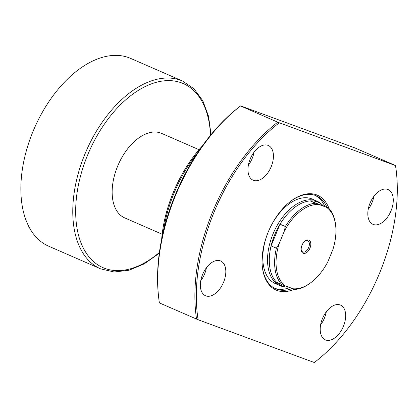 <?xml version="1.0" encoding="UTF-8"?>
<svg xmlns="http://www.w3.org/2000/svg" width="418" height="418" viewBox="0 0 418 418"><rect width="100%" height="100%" fill="white"/><g stroke="black" fill="none" stroke-linecap="round" stroke-linejoin="round"><path stroke-width="0.63" d="M302.031 245.204A7.174 4.222 -66.4 0 1 305.14 240.935A7.174 4.222 -66.4 0 1 310.046 241.108A7.174 4.222 -66.4 0 1 309.968 248.125A7.174 4.222 -66.4 0 1 304.837 253.381A7.174 4.222 -66.4 0 1 301.211 249.938A7.174 4.222 -66.4 0 1 302.031 245.204M301.185 249.515A6.15 3.621 113.6 0 0 302.778 251.97A6.15 3.621 113.6 0 0 308.641 247.587A6.15 3.621 113.6 0 0 307.695 240.7A6.15 3.621 113.6 0 0 304.811 241.202M288.624 287.161A45.593 26.851 113.6 0 1 286.852 287.098A45.593 26.851 113.6 0 1 276.648 282.343A45.593 26.851 -66.4 0 1 271.078 245.894L280.018 224.194A45.593 26.851 113.6 0 0 274.699 234.733A45.593 26.851 113.6 0 0 271.078 245.894L276.392 248.208L279.052 243.919L284.188 231.467L285.332 226.514A45.593 26.851 -66.4 0 1 315.527 203.226L328.517 208.007A45.593 26.851 -66.4 0 1 335.659 225.542L335.732 226.342A44.569 26.25 113.6 0 0 326.505 207.323M286.852 287.098L285.29 286.962A46.105 27.154 -66.4 0 1 280.076 285.656A46.105 27.154 -66.4 0 1 272.996 234.007A46.105 27.154 -66.4 0 1 316.943 201.142A46.105 27.154 -66.4 0 1 321.447 204.073L322.607 205.128A45.593 26.851 113.6 0 0 310.213 200.912L315.527 203.226M162.158 234.221L124.695 217.882A46.105 27.154 -66.4 0 1 117.62 166.233A46.105 27.154 -66.4 0 1 161.562 133.363L199.025 149.707M100.649 268.868L48.739 246.228A102.452 60.344 -66.4 0 1 33.012 131.451A102.452 60.344 -66.4 0 1 130.662 58.41L182.577 81.05A102.452 60.344 -66.4 0 0 84.922 154.096A102.452 60.344 -66.4 0 0 100.649 268.868L114.161 271.982L128.927 270.274L144.205 263.91L159.289 253.256M276.648 282.343L281.962 284.658A45.593 26.851 -66.4 0 1 276.392 248.208M328.517 208.007L310.213 200.912A45.593 26.851 -66.4 0 0 280.018 224.194L285.332 226.514M323.203 205.693A45.593 26.851 113.6 0 0 322.607 205.128M292.945 288.754A44.569 26.25 113.6 0 0 311.332 282.286L310.694 282.772A45.593 26.851 -66.4 0 1 294.951 289.439L281.962 284.658M319.049 204.58A44.569 26.25 113.6 0 0 284.188 231.467M279.052 243.919A44.569 26.25 113.6 0 0 285.489 286.006M311.332 282.286A44.569 26.25 113.6 0 0 327.806 261.867L332.942 249.41A44.569 26.25 113.6 0 0 335.732 226.342M294.319 289.225A51.738 30.472 -66.4 0 1 262.295 266.256A51.738 30.472 -66.4 0 1 268.184 232.121A51.738 30.472 -66.4 0 1 290.625 201.309A51.738 30.472 -66.4 0 1 329.029 208.54M327.017 207.354A50.714 29.871 113.6 0 0 316.332 195.843A50.714 29.871 113.6 0 0 290.306 201.554M316.943 201.142L312.209 199.078A46.105 27.154 113.6 0 0 268.267 231.943A46.105 27.154 113.6 0 0 275.347 283.592L280.076 285.656M324.739 206.361A50.714 29.871 113.6 0 0 315.177 195.389M223.573 282.223A18.956 11.166 113.6 0 0 220.662 260.989A18.956 11.166 113.6 0 0 202.599 274.501A18.956 11.166 113.6 0 0 205.504 295.735A18.956 11.166 113.6 0 0 223.573 282.223M200.76 280.734A18.956 11.166 113.6 0 0 204.601 273.947A18.956 11.166 113.6 0 0 206.44 267.713M343.418 326.333A18.956 11.166 113.6 0 0 340.508 305.098A18.956 11.166 113.6 0 0 322.445 318.615A18.956 11.166 113.6 0 0 325.35 339.85A18.956 11.166 113.6 0 0 343.418 326.333M320.606 324.843A18.956 11.166 113.6 0 0 324.446 318.056A18.956 11.166 113.6 0 0 326.286 311.828M391.034 210.818A18.956 11.166 113.6 0 0 388.123 189.584A18.956 11.166 113.6 0 0 370.055 203.096A18.956 11.166 113.6 0 0 372.966 224.33A18.956 11.166 113.6 0 0 391.034 210.818M368.216 209.329A18.956 11.166 113.6 0 0 372.057 202.542A18.956 11.166 113.6 0 0 373.896 196.308M271.188 166.704A18.956 11.166 113.6 0 0 268.278 145.469A18.956 11.166 113.6 0 0 250.21 158.986A18.956 11.166 113.6 0 0 253.12 180.215A18.956 11.166 113.6 0 0 271.188 166.704M248.37 165.214A18.956 11.166 113.6 0 0 252.211 158.427A18.956 11.166 113.6 0 0 254.05 152.199M197.771 152.554A102.452 60.344 113.6 0 0 174.097 192.991A102.452 60.344 113.6 0 0 163.396 231.368M202.354 145.929A101.271 59.643 113.6 0 0 173.23 192.573A101.271 59.643 113.6 0 0 161.656 239.232M314.362 362.479L314.315 362.516A149.581 88.099 113.6 0 0 314.712 362.213A149.581 88.099 113.6 0 0 379.586 273.126A149.581 88.099 113.6 0 0 396.614 174.447A149.581 88.099 113.6 0 0 395.496 165.565L279.313 122.803A149.581 88.099 113.6 0 0 198.132 319.749L159.383 302.904A150.605 88.705 113.6 0 1 158.38 294.789A150.605 88.705 113.6 0 1 175.529 195.436A150.605 88.705 113.6 0 1 240.559 105.958L277.745 122.176A150.605 88.705 113.6 0 0 212.72 211.654A150.605 88.705 113.6 0 0 196.57 319.122M396.614 174.447L396.541 173.648A150.605 88.705 113.6 0 0 395.538 165.533L395.496 165.565M240.58 105.942L239.571 106.71A148.557 87.498 113.6 0 0 175.147 195.19A148.557 87.498 113.6 0 0 158.234 293.19L158.38 294.789M240.658 105.89L355.216 148.056L395.538 165.533M279.313 122.803L277.745 122.176M314.315 362.516L198.132 319.749M262.258 265.853A50.714 29.871 113.6 0 0 275.781 288.812A50.714 29.871 113.6 0 0 292.297 288.514M274.657 288.279A50.714 29.871 113.6 0 0 289.81 287.6M159.404 252.42A100.404 59.137 -66.4 0 1 87.681 255.152A100.404 59.137 -66.4 0 1 87.571 155.172A100.404 59.137 -66.4 0 1 161.468 81.186A100.404 59.137 -66.4 0 1 210.489 135.307M211.022 134.653L208.566 116.35L202.84 100.827L194.046 88.841L182.577 81.05M314.712 362.213L314.346 362.495"/></g></svg>
